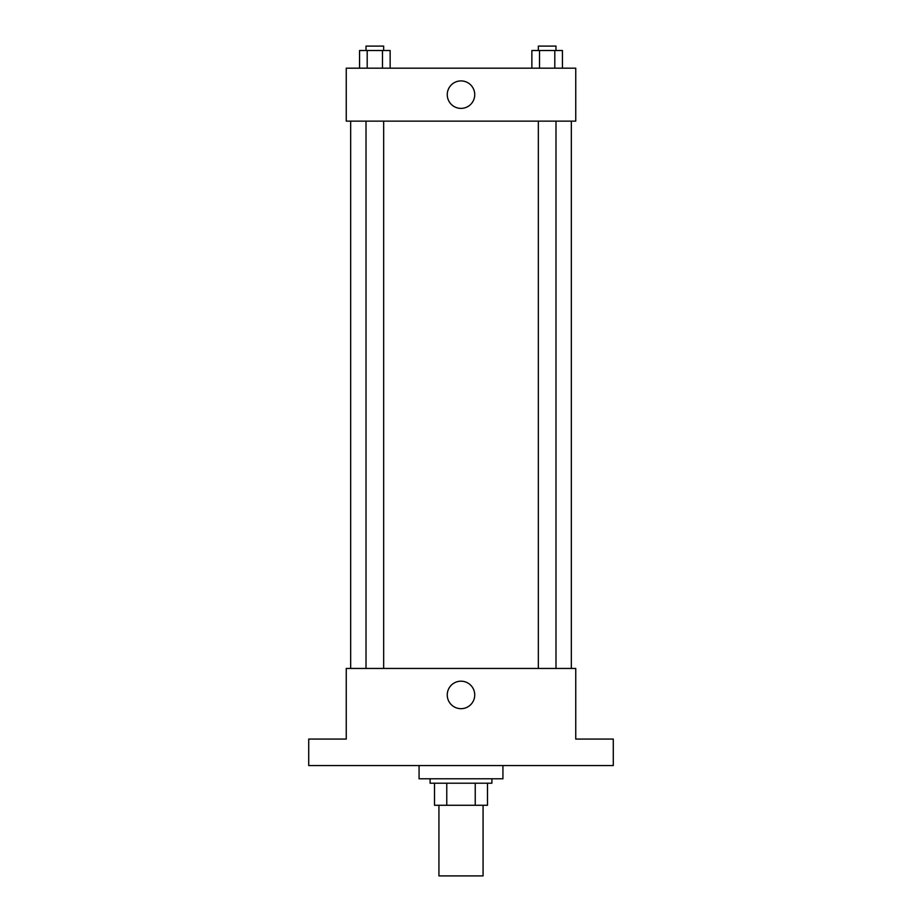<?xml version="1.0" encoding="UTF-8"?>
<svg xmlns="http://www.w3.org/2000/svg" width="922" height="922" viewBox="0 0 922 922"><rect width="100%" height="100%" fill="white"/><g stroke="black" fill="none" stroke-linecap="round" stroke-linejoin="round"><path stroke-width="1.38" d="M438.93 805.275L438.93 875.9L483.07 875.9L483.07 805.275M475.233 783.204L475.233 805.275L434.516 805.275L434.516 783.204M475.233 805.275L487.484 805.275L487.484 783.204L487.484 805.275M491.899 778.79L491.899 783.204L430.101 783.204L430.101 778.79M446.767 783.204L446.767 805.275M419.072 765.56L419.072 778.79L502.928 778.79L502.928 765.56M613.28 765.56L308.72 765.56L308.72 739.075L346.246 739.075L346.246 668.45L575.754 668.45L575.754 739.075L613.28 739.075L613.28 765.56M474.738 694.934A13.738 13.738 0 0 1 454.131 706.84A13.738 13.738 0 0 1 454.131 683.029A13.738 13.738 0 0 1 474.738 694.934M571.34 121.139L571.34 668.45M538.333 668.45L538.333 121.139M383.667 121.139L383.667 668.45M575.754 121.139L346.246 121.139L346.246 68.17L575.754 68.17L575.754 121.139M474.738 94.655A13.738 13.738 0 0 1 454.131 106.549A13.738 13.738 0 0 1 454.131 82.749A13.738 13.738 0 0 1 474.738 94.655M562.443 68.17L562.443 50.514L531.867 50.514L531.867 68.17M554.802 50.514L554.802 68.17M539.508 50.514L539.508 68.17M538.333 50.514L538.333 46.1L555.989 46.1L555.989 50.514M390.133 68.17L390.133 50.514L359.557 50.514L359.557 68.17M382.492 50.514L382.492 68.17M367.198 50.514L367.198 68.17M366.011 50.514L366.011 46.1L383.667 46.1L383.667 50.514M350.66 121.139L350.66 668.45M555.989 668.45L555.989 121.139M366.011 121.139L366.011 668.45"/></g></svg>
